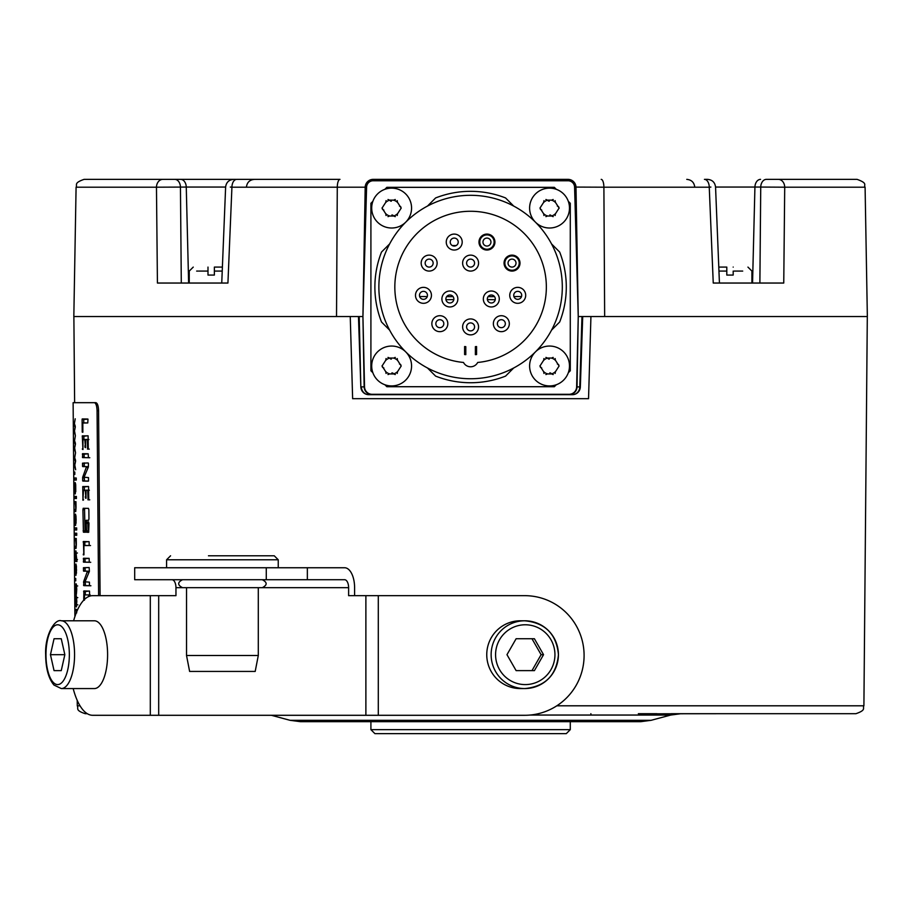 <?xml version="1.0" encoding="UTF-8"?>
<svg xmlns="http://www.w3.org/2000/svg" width="913" height="913" viewBox="0 0 913 913"><rect width="100%" height="100%" fill="white"/><g stroke="black" fill="none" stroke-linecap="round" stroke-linejoin="round"><path stroke-width="1.37" d="M82.935 422.867L87.774 422.947L82.821 423.027L82.843 432.248L82.238 432.134L82.855 432.146M82.238 432.134L82.113 419.581L87.99 419.124L87.774 422.947M83.734 419.603L83.768 422.879M82.113 419.581L82.353 418.93L87.808 419.021M74.9 616.572L73.12 402.679L94.359 402.679C95.956 403.158 96.858 405.817 97.075 410.656L98.593 595.664M82.912 509.671L83.209 508.279L88.458 508.37L88.869 509.774L88.949 518.949L88.572 520.342L86.142 520.296L85.879 530.864L85.548 532.245L83.414 532.211L82.912 509.671L84.544 509.694L85.046 532.245L83.414 532.211M86.21 523.286L86.655 532.268L88.675 532.302L88.995 523.332L88.584 521.928L86.552 521.894L86.21 523.286L87.853 523.32L88.584 521.928M87.26 439.484L85.617 439.61L85.502 447.621L84.783 439.701L82.98 439.735L82.923 449.538L82.296 435.866L88.105 435.832L88.287 448.945L87.637 449.093L87.26 439.484L88.23 439.495M82.615 457.607L82.615 453.681L88.162 453.784L88.39 457.048L88.139 457.698L82.615 457.607L89.794 457.733M86.518 466.669L82.581 466.463L82.524 463.165L88.207 462.971L88.447 463.564L88.378 466.988L84.076 477.248L88.481 477.59L88.527 481.048L82.695 480.946L82.649 477.316L86.518 466.669L88.162 466.691L84.201 466.497L84.338 462.902M87.716 490.19L86.073 490.327L85.959 498.327L85.24 490.407L83.437 490.441L82.957 500.244L82.752 486.572L88.561 486.538L88.744 499.651L88.093 499.81L87.716 490.19L88.687 490.201M83.825 554.876L83.448 541.5L89.097 541.694L89.177 544.639L88.892 545.518L83.916 545.597L83.939 554.819L83.323 554.876M83.551 562.168L83.551 558.242L89.109 558.334L89.291 562.168L83.551 562.168L90.741 562.294M83.836 585.644L83.722 581.387L87.454 571.218L89.097 571.253L85.137 571.047L85.08 567.749L89.154 567.521L89.383 571.355L85.012 581.809L89.428 582.152L89.474 585.598L83.836 585.644L90.901 585.769M89.097 567.521L83.448 567.715L83.505 571.024L87.454 571.218M83.722 600.206L83.893 590.939L89.52 591.133L89.645 596.166M75.014 427.204L74.215 424.705L75.22 418.805L74.387 423.609L75.277 426.211L74.478 430.776L75.357 435.615L74.273 431.769L75.288 427.204M75.163 444.266L74.364 441.766L75.368 435.866L74.535 440.671L75.425 443.273L74.626 447.838L75.517 452.677L74.421 448.831L75.437 444.266M75.311 461.327L74.512 458.828L75.517 452.928L74.695 457.733L75.574 460.335L74.775 464.9L75.665 469.739L74.569 465.892L75.585 461.327M74.626 472.055L74.82 474.418L74.798 472.055M74.683 477.978L76.236 478.013L76.258 480.078L74.695 480.055L74.683 477.978L76.236 478.013M74.832 484.152L75.642 484.164L75.186 482.589L74.832 484.152L75.094 493.807L74.934 485.876L75.699 484.746M75.642 484.198L75.3 493.887L75.174 484.735M76.133 496.444L76.418 498.532L76.395 496.455M74.843 496.421L75.893 496.444L75.916 498.521L74.855 498.498L74.843 496.421L75.893 496.444M74.9 503.736L74.889 501.659L75.939 501.682L76.019 507.457L75.756 511.508L74.969 511.622L75.813 508.45L75.437 503.748M75.448 516.267L75.574 525.409L76.133 519.851L75.916 515.719L75.471 514.122L75.106 515.685L75.368 525.34L75.208 517.397L75.973 516.279M75.117 527.897L76.669 527.919L76.692 529.996L75.128 529.974L75.117 527.897L76.669 527.919M76.452 533.226L76.738 535.303L76.715 533.226M75.163 533.203L76.213 533.226L76.236 535.303L75.186 535.28L75.163 533.203L76.213 533.226M75.231 540.519L75.208 538.442L76.258 538.465L76.338 544.228L76.087 548.291L75.3 548.393L76.133 545.232L75.756 540.53M75.391 559.532L75.79 550.836L76.966 561.484L75.414 561.461L75.391 559.532M76.487 573.147L75.905 564.04L75.459 569.872L75.802 575.258L75.642 567.315L76.418 566.197M76.566 569.769L75.962 575.316L75.882 566.186M75.562 578.454L75.756 580.816L75.733 578.454M76.11 585.929L76.407 594.283L76.738 589.399L76.407 584.468L76.076 583.795L75.722 585.313L76.019 594.466L75.825 586.865L76.601 585.941M76.19 595.47L76.84 601.233L76.304 606.951L75.847 595.47M76.715 612.885L75.825 609.382L76.886 609.393L76.783 611.584M100.088 595.664L98.57 410.645C98.353 405.794 97.451 403.135 95.854 402.667L94.359 402.679M74.706 402.667L95.854 402.667M76.327 597.056L76.315 595.573M76.224 585.324L76.213 583.898M76.053 565.615L76.041 564.154M75.927 551.509L75.927 550.938M350.25 316.537L352.635 398.684L588.543 398.684L590.928 316.537M76.087 187.199C77.639 184.905 73.234 183.114 84.064 179.37L162.822 179.37A7.977 6.345 90 0 0 156.465 187.199L76.087 187.199L73.827 316.537L362.929 316.537L364.538 386.941A7.589 7.589 0 0 0 372.127 394.302L368.818 394.69L372.127 394.69A7.977 7.977 0 0 1 364.15 386.861L362.929 316.537L366.592 187.074A6.574 6.574 0 0 1 373.155 180.763L568.023 180.763A6.574 6.574 0 0 1 574.585 187.074L578.249 316.537L867.35 316.537L865.09 187.199C863.378 184.871 868.32 183.433 857.113 179.37L778.355 179.37A7.977 6.345 90 0 1 784.712 187.199L865.09 187.199M362.929 316.537L365.189 187.199L362.929 316.537L364.15 386.861L361.377 386.861A7.977 7.441 90 0 0 368.818 394.69A7.977 7.977 0 0 1 360.84 386.975L359.208 316.537M339.978 179.37L236.752 179.37L339.978 179.37A7.977 2.693 90 0 0 337.285 187.199L365.189 187.199A7.977 7.977 0 0 1 373.155 179.37L568.023 179.37A7.977 7.977 0 0 1 576 187.199L578.249 316.537L576.639 386.941A7.589 7.589 0 0 1 569.05 394.302L372.127 394.302M162.822 179.37L233.591 179.37C228.912 179.804 226.253 182.349 225.625 187.017L221.745 283.041M235.931 179.37L180.626 179.37A7.977 5.638 90 0 1 186.263 187.062L225.625 187.062M705.247 179.37L707.586 179.37C712.266 179.804 714.925 182.349 715.552 187.017L719.433 283.041M715.552 187.062L760.734 187.062A7.977 5.638 90 0 1 766.372 179.37L778.355 179.37A7.977 6.345 -90 0 1 784.712 187.199L783.753 283.041L713.247 283.041L709.253 187.199L710.885 187.062M241.751 179.37L236.752 179.37A7.977 4.827 90 0 0 231.925 187.199L337.285 187.199L336.52 316.537M230.293 187.062L231.925 187.199L227.93 283.041L157.424 283.041L156.465 187.199L186.263 187.062L188.626 283.041M759.878 283.041L760.734 187.062L784.712 187.199M726.805 275.064L726.805 271.081L726.805 275.064L733.185 275.064L733.185 271.081C757.516 271.081 757.516 271.081 733.185 271.081L733.185 275.064M726.805 271.081L726.805 267.087L726.805 271.081L718.953 271.081L726.588 271.081M734.2 271.081L736.186 271.081M736.688 271.081L742.703 271.081M733.185 267.087C752.358 267.087 752.358 267.087 733.185 267.087C752.358 267.087 752.358 267.087 733.185 267.087M726.805 267.087L718.782 267.087L726.805 267.087M207.993 275.064L207.993 271.081C183.661 271.081 183.661 271.081 207.993 271.081L207.993 275.064L214.372 275.064L214.372 267.087L214.372 271.081L222.236 271.081L217.876 271.081M196.649 271.081L197.299 271.081M197.391 271.081L198.212 271.081M198.977 271.081L207.765 271.081M215.388 271.081L217.374 271.081M214.372 275.064L214.372 271.081M214.372 267.087L222.395 267.087L214.372 267.087M207.993 271.081L207.993 267.087L207.993 271.081M207.993 267.087C188.82 267.087 188.82 267.087 207.993 267.087C188.82 267.087 188.82 267.087 207.993 267.087M568.023 180.763L568.023 179.37A7.977 7.977 0 0 1 576 187.199L578.249 316.537L577.027 386.861A7.977 7.977 0 0 1 569.05 394.69L372.127 394.69A7.977 7.977 0 0 1 364.15 386.861L364.538 386.941M576.639 386.941L578.249 316.537M577.027 386.861L580.337 386.975A7.977 7.977 0 0 1 572.36 394.69L569.05 394.69L572.36 394.69A7.977 7.441 -90 0 0 579.801 386.861L581.969 316.537M366.592 187.074L365.189 187.199M568.297 372.744L570.283 370.769L570.283 203.291L568.297 201.305M384.875 384.738L386.85 386.713L554.328 386.713L556.314 384.738M569.484 365.987A19.938 19.938 0 0 1 549.546 385.925A19.938 19.938 0 0 1 529.608 365.987A19.938 19.938 0 0 1 549.546 346.05A19.938 19.938 0 0 1 569.484 365.987M556.314 189.322L554.328 187.336L386.85 187.336L384.875 189.322M372.881 201.305L370.906 203.291L370.906 370.769L372.881 372.744M411.569 208.073A19.938 19.938 0 0 1 391.631 228.01A19.938 19.938 0 0 1 371.694 208.073A19.938 19.938 0 0 1 391.631 188.135A19.938 19.938 0 0 1 411.569 208.073M411.569 365.987A19.938 19.938 0 0 1 391.631 385.925A19.938 19.938 0 0 1 371.694 365.987A19.938 19.938 0 0 1 391.631 346.05A19.938 19.938 0 0 1 411.569 365.987M382.079 365.748A1.906 1.906 0 0 0 382.068 365.987L385.971 359.905L389.2 358.044L394.074 358.044L397.292 359.905L401.206 365.987L397.292 372.07L394.074 373.931L389.2 373.931L385.971 372.07L382.068 365.987A1.906 1.906 0 0 0 382.079 366.216M382.41 367.072A1.906 1.906 0 0 0 383.54 367.848A3.344 3.344 0 0 1 383.837 367.928M386.073 358.535A1.906 1.906 0 0 0 385.971 359.905A3.344 3.344 0 0 1 386.051 360.201M389.417 358.261A3.344 3.344 0 0 1 389.2 358.044A1.906 1.906 0 0 0 387.968 357.44M395.306 357.44A1.906 1.906 0 0 0 394.074 358.044A3.344 3.344 0 0 1 393.845 358.261M391.369 359.083A3.344 3.344 0 0 1 390.353 358.843M397.223 360.201A3.344 3.344 0 0 1 397.292 359.905A1.906 1.906 0 0 0 397.189 358.535M400.864 364.892A1.906 1.906 0 0 0 399.734 364.127A3.344 3.344 0 0 1 399.438 364.036M397.189 373.428A1.906 1.906 0 0 0 397.292 372.07A3.344 3.344 0 0 1 397.223 371.762M393.845 373.714A3.344 3.344 0 0 1 394.074 373.931A1.906 1.906 0 0 0 395.306 374.524M387.968 374.524A1.906 1.906 0 0 0 389.2 373.931A3.344 3.344 0 0 1 389.417 373.714M391.905 372.881A3.344 3.344 0 0 1 392.91 373.132M386.051 371.762A3.344 3.344 0 0 1 385.971 372.07A1.906 1.906 0 0 0 386.073 373.428M569.484 208.073A19.938 19.938 0 0 0 549.546 188.135A19.938 19.938 0 0 0 529.608 208.073A19.938 19.938 0 0 0 549.546 228.01A19.938 19.938 0 0 0 569.484 208.073M559.098 208.301A1.906 1.906 0 0 0 559.11 208.073L555.207 214.156L551.977 216.016L547.104 216.016L543.886 214.156L539.971 208.073L543.886 201.99L547.104 200.13L551.977 200.13L555.207 201.99L559.11 208.073A1.906 1.906 0 0 0 559.098 207.844M558.767 206.989A1.906 1.906 0 0 0 557.638 206.212A3.344 3.344 0 0 1 557.341 206.133M555.104 215.525A1.906 1.906 0 0 0 555.207 214.156A3.344 3.344 0 0 1 555.127 213.859M551.76 215.799A3.344 3.344 0 0 1 551.977 216.016A1.906 1.906 0 0 0 553.221 216.609M545.871 216.609A1.906 1.906 0 0 0 547.104 216.016A3.344 3.344 0 0 1 547.332 215.799M549.809 214.977A3.344 3.344 0 0 1 550.824 215.217M543.954 213.859A3.344 3.344 0 0 1 543.886 214.156A1.906 1.906 0 0 0 543.988 215.525M540.313 209.168A1.906 1.906 0 0 0 541.443 209.933A3.344 3.344 0 0 1 541.74 210.024M543.988 200.632A1.906 1.906 0 0 0 543.886 201.99A3.344 3.344 0 0 1 543.954 202.298M547.332 200.346A3.344 3.344 0 0 1 547.104 200.13A1.906 1.906 0 0 0 545.871 199.536M553.221 199.536A1.906 1.906 0 0 0 551.977 200.13A3.344 3.344 0 0 1 551.76 200.346M549.284 201.18A3.344 3.344 0 0 1 548.268 200.928M555.127 202.298A3.344 3.344 0 0 1 555.207 201.99A1.906 1.906 0 0 0 555.104 200.632M382.079 207.844A1.906 1.906 0 0 0 382.068 208.073L385.971 201.99L389.2 200.13L394.074 200.13L397.292 201.99L401.206 208.073L397.292 214.156L394.074 216.016L389.2 216.016L385.971 214.156L382.068 208.073A1.906 1.906 0 0 0 382.079 208.301M382.41 209.168A1.906 1.906 0 0 0 383.54 209.933A3.344 3.344 0 0 1 383.837 210.024M386.073 200.632A1.906 1.906 0 0 0 385.971 201.99A3.344 3.344 0 0 1 386.051 202.298M389.417 200.346A3.344 3.344 0 0 1 389.2 200.13A1.906 1.906 0 0 0 387.968 199.536M395.306 199.536A1.906 1.906 0 0 0 394.074 200.13A3.344 3.344 0 0 1 393.845 200.346M391.369 201.18A3.344 3.344 0 0 1 390.353 200.928M397.223 202.298A3.344 3.344 0 0 1 397.292 201.99A1.906 1.906 0 0 0 397.189 200.632M400.864 206.989A1.906 1.906 0 0 0 399.734 206.212A3.344 3.344 0 0 1 399.438 206.133M397.189 215.525A1.906 1.906 0 0 0 397.292 214.156A3.344 3.344 0 0 1 397.223 213.859M393.845 215.799A3.344 3.344 0 0 1 394.074 216.016A1.906 1.906 0 0 0 395.306 216.609M387.968 216.609A1.906 1.906 0 0 0 389.2 216.016A3.344 3.344 0 0 1 389.417 215.799M391.905 214.977A3.344 3.344 0 0 1 392.91 215.217M386.051 213.859A3.344 3.344 0 0 1 385.971 214.156A1.906 1.906 0 0 0 386.073 215.525M539.982 365.748A1.906 1.906 0 0 0 539.971 365.987L543.886 359.905L547.104 358.044L551.977 358.044L555.207 359.905L559.11 365.987L555.207 372.07L551.977 373.931L547.104 373.931L543.886 372.07L539.971 365.987A1.906 1.906 0 0 0 539.982 366.216M540.313 367.072A1.906 1.906 0 0 0 541.443 367.848A3.344 3.344 0 0 1 541.74 367.928M543.988 358.535A1.906 1.906 0 0 0 543.886 359.905A3.344 3.344 0 0 1 543.954 360.201M547.332 358.261A3.344 3.344 0 0 1 547.104 358.044A1.906 1.906 0 0 0 545.871 357.44M553.221 357.44A1.906 1.906 0 0 0 551.977 358.044A3.344 3.344 0 0 1 551.76 358.261M549.284 359.083A3.344 3.344 0 0 1 548.268 358.843M555.127 360.201A3.344 3.344 0 0 1 555.207 359.905A1.906 1.906 0 0 0 555.104 358.535M558.767 364.892A1.906 1.906 0 0 0 557.638 364.127A3.344 3.344 0 0 1 557.341 364.036M555.104 373.428A1.906 1.906 0 0 0 555.207 372.07A3.344 3.344 0 0 1 555.127 371.762M551.76 373.714A3.344 3.344 0 0 1 551.977 373.931A1.906 1.906 0 0 0 553.221 374.524M545.871 374.524A1.906 1.906 0 0 0 547.104 373.931A3.344 3.344 0 0 1 547.332 373.714M549.809 372.881A3.344 3.344 0 0 1 550.824 373.132M543.954 371.762A3.344 3.344 0 0 1 543.886 372.07A1.906 1.906 0 0 0 543.988 373.428M427.478 367.973L435.604 376.11A95.705 95.705 0 0 0 505.574 376.11L513.711 367.973M389.646 243.908L381.508 252.045A95.705 95.705 0 0 0 381.508 322.015L389.646 330.141M513.711 206.087L505.574 197.95A95.705 95.705 0 0 0 435.604 197.95L427.478 206.087M551.532 330.141L559.669 322.015A95.705 95.705 0 0 0 559.669 252.045L551.532 243.908M470.594 378.747A91.711 91.711 0 0 0 562.305 287.024A91.711 91.711 0 0 0 470.594 195.314A91.711 91.711 0 0 0 378.872 287.024A91.711 91.711 0 0 0 470.594 378.747M463.496 362.461A7.977 7.977 0 0 0 477.682 362.461A75.768 75.768 0 0 0 534.984 247.115A75.768 75.768 0 0 0 406.194 247.115A75.768 75.768 0 0 0 463.496 362.461M475.376 354.643A67.79 67.79 0 0 0 476.575 354.552L476.575 346.541A59.813 59.813 0 0 1 475.376 346.655L475.376 354.643M470.594 334.877A7.977 7.977 0 0 0 478.56 326.9A7.977 7.977 0 0 0 470.594 318.934A7.977 7.977 0 0 0 462.617 326.9A7.977 7.977 0 0 0 470.594 334.877M506.475 329.798A7.977 7.977 0 0 0 507.457 318.557A7.977 7.977 0 0 0 496.216 317.576A7.977 7.977 0 0 0 495.234 328.817A7.977 7.977 0 0 0 506.475 329.798M525.568 296.725A7.977 7.977 0 0 0 519.098 287.481A7.977 7.977 0 0 0 509.865 293.952A7.977 7.977 0 0 0 516.324 303.196A7.977 7.977 0 0 0 525.568 296.725M518.938 259.121A7.977 7.977 0 0 0 508.039 256.199A7.977 7.977 0 0 0 505.117 267.087A7.977 7.977 0 0 0 516.016 270.008A7.977 7.977 0 0 0 518.938 259.121M489.688 234.573A7.977 7.977 0 0 0 479.462 239.332A7.977 7.977 0 0 0 484.232 249.557A7.977 7.977 0 0 0 494.447 244.787A7.977 7.977 0 0 0 489.688 234.573M451.501 234.573A7.977 7.977 0 0 0 446.731 244.787A7.977 7.977 0 0 0 456.957 249.557A7.977 7.977 0 0 0 461.716 239.332A7.977 7.977 0 0 0 451.501 234.573M422.24 259.121A7.977 7.977 0 0 0 425.161 270.008A7.977 7.977 0 0 0 436.06 267.087A7.977 7.977 0 0 0 433.139 256.199A7.977 7.977 0 0 0 422.24 259.121M415.609 296.725A7.977 7.977 0 0 0 424.853 303.196A7.977 7.977 0 0 0 431.324 293.952A7.977 7.977 0 0 0 422.08 287.481A7.977 7.977 0 0 0 415.609 296.725M434.702 329.798A7.977 7.977 0 0 0 445.943 328.817A7.977 7.977 0 0 0 444.962 317.576A7.977 7.977 0 0 0 433.721 318.557A7.977 7.977 0 0 0 434.702 329.798M498.213 302.979A7.977 7.977 0 0 0 495.303 292.08A7.977 7.977 0 0 0 484.404 295.002A7.977 7.977 0 0 0 487.325 305.901A7.977 7.977 0 0 0 498.213 302.979M470.594 255.126A7.977 7.977 0 0 0 462.617 263.104A7.977 7.977 0 0 0 470.594 271.081A7.977 7.977 0 0 0 478.56 263.104A7.977 7.977 0 0 0 470.594 255.126M442.965 302.979A7.977 7.977 0 0 0 453.852 305.901A7.977 7.977 0 0 0 456.774 295.002A7.977 7.977 0 0 0 445.886 292.08A7.977 7.977 0 0 0 442.965 302.979M465.801 354.643L465.801 346.655A59.813 59.813 0 0 1 464.603 346.541L464.603 354.552A67.79 67.79 0 0 0 465.801 354.643M445.943 299.715L453.818 299.578M487.371 299.578L495.234 299.715M598.186 721.669L342.991 721.669M651.117 720.311L290.072 720.311L300.388 721.669L640.789 721.669L651.117 720.311L670.735 715.05L529.996 715.05M671.249 713.692L855.926 713.692C866.779 709.949 862.363 708.134 863.903 705.795L556.827 705.795M656.938 713.795L726.326 713.692M86.587 713.692L85.251 713.692C74.672 710.234 78.826 708.385 77.274 705.795L77.228 700.408M638.347 713.692L656.938 713.692M854.888 713.692L820.296 713.692M452.3 245.563L456.146 245.563M419.66 296.531L427.261 296.565L419.66 296.531M446.651 296.645L453.099 296.657L446.651 296.645M488.078 296.657L494.526 296.645L488.078 296.657M513.916 296.565L521.517 296.531L513.916 296.565M446.411 300.982A3.983 3.983 0 0 0 451.867 302.443A3.983 3.983 0 0 0 453.327 296.999A3.983 3.983 0 0 0 447.872 295.538A3.983 3.983 0 0 0 446.411 300.982M470.594 259.121A3.983 3.983 0 0 0 466.6 263.104A3.983 3.983 0 0 0 470.594 267.087A3.983 3.983 0 0 0 474.577 263.104A3.983 3.983 0 0 0 470.594 259.121M494.766 300.982A3.983 3.983 0 0 0 493.305 295.538A3.983 3.983 0 0 0 487.862 296.999A3.983 3.983 0 0 0 489.311 302.443A3.983 3.983 0 0 0 494.766 300.982M437.27 326.74A3.983 3.983 0 0 0 442.885 326.249A3.983 3.983 0 0 0 442.394 320.634A3.983 3.983 0 0 0 436.779 321.125A3.983 3.983 0 0 0 437.27 326.74M419.535 296.029A3.983 3.983 0 0 0 424.157 299.27A3.983 3.983 0 0 0 427.398 294.648A3.983 3.983 0 0 0 422.776 291.407A3.983 3.983 0 0 0 419.535 296.029M425.698 261.107A3.983 3.983 0 0 0 427.158 266.562A3.983 3.983 0 0 0 432.602 265.101A3.983 3.983 0 0 0 431.141 259.646A3.983 3.983 0 0 0 425.698 261.107M452.859 238.316A3.983 3.983 0 0 0 450.474 243.429A3.983 3.983 0 0 0 455.587 245.814A3.983 3.983 0 0 0 457.972 240.701A3.983 3.983 0 0 0 452.859 238.316M521.643 296.029A3.983 3.983 0 0 0 518.401 291.407A3.983 3.983 0 0 0 513.791 294.648A3.983 3.983 0 0 0 517.02 299.27A3.983 3.983 0 0 0 521.643 296.029M503.908 326.74A3.983 3.983 0 0 0 504.398 321.125A3.983 3.983 0 0 0 498.783 320.634A3.983 3.983 0 0 0 498.293 326.249A3.983 3.983 0 0 0 503.908 326.74M470.594 330.894A3.983 3.983 0 0 0 474.577 326.9A3.983 3.983 0 0 0 470.594 322.917A3.983 3.983 0 0 0 466.6 326.9A3.983 3.983 0 0 0 470.594 330.894M524.724 595.664A59.813 59.368 -90 0 1 584.092 655.477A59.813 59.368 -90 0 1 524.724 715.29L378.29 715.29L378.29 595.664L524.724 595.664M520.399 688.573A33.895 33.644 -90 0 1 486.755 654.678A33.895 33.644 -90 0 1 520.399 620.783L524.77 620.783A33.895 33.644 90 0 0 491.137 654.678A33.895 33.644 90 0 0 524.77 688.573A33.895 33.644 90 0 0 558.414 654.678A33.895 33.644 90 0 0 524.77 620.783C545.232 622.803 556.451 634.101 558.448 654.678C556.451 675.266 545.232 686.565 524.77 688.573L520.399 688.573M73.188 688.573A59.813 23.373 90 0 0 92.658 715.29L378.29 715.29M266.276 579.721L266.276 567.749L134.69 567.749L134.69 579.721L344.635 579.721A7.977 3.983 -90 0 1 348.618 587.687L348.618 595.664L378.29 595.664M73.622 620.783A59.813 23.373 90 0 1 92.658 595.664L175.958 595.664L175.958 587.687A7.977 3.983 -90 0 0 171.964 579.721M354.598 595.664L354.598 587.687A19.938 9.975 -90 0 0 344.635 567.749L266.276 567.749M307.35 579.721L307.35 567.749M166.588 567.749L166.588 559.772L278.237 559.772L274.254 555.789L208.461 555.789M189.619 671.432L255.195 671.432L258.299 655.477L186.526 655.477L189.619 671.432M348.618 587.687L204.466 587.687M182.532 579.721C177.396 582.368 177.396 585.028 182.532 587.687L262.282 587.687C267.429 585.028 267.429 582.368 262.282 579.721M258.299 655.477L258.299 587.687L262.282 587.687M107.597 654.678A33.895 13.239 90 0 1 94.359 688.573L61.319 688.573A33.895 13.239 -90 0 0 74.569 654.678A33.895 13.239 -90 0 0 61.319 620.783L94.359 620.783A33.895 13.239 90 0 1 107.597 654.678M54.05 638.735L50.455 654.678L54.05 670.633L61.251 670.633L64.846 654.678L61.251 638.735L54.05 638.735L61.251 638.735M50.455 654.678L64.846 654.678M54.05 670.633L61.251 670.633M516.119 638.735L506.977 654.678L516.119 670.633L534.402 670.633L543.543 654.678L534.402 638.735L516.119 638.735L531.971 638.735L541.112 654.678L543.543 654.678M516.119 670.633L531.971 670.633L541.112 654.678M87.853 523.32L88.299 532.302L87.192 532.279M84.544 509.694L84.829 508.313L88.458 508.37M84.761 439.495L86.267 439.53M85.765 439.45L88.915 439.507M82.261 436.414L87.888 435.763M83.882 436.448L83.916 439.484M87.5 448.671L88.31 448.682M87.363 439.61L88.23 439.632M84.783 439.701L85.594 439.712M83.129 439.473L85.639 439.518M82.421 454.4L88.162 453.784M84.053 454.423L84.236 457.63M82.478 457.47L84.11 457.504M82.912 481.083L88.31 481.174M87.671 468.574L88.162 466.691M84.532 481.105L84.281 477.351M82.695 480.946L84.327 480.98M82.638 480.364L84.27 480.386M82.649 477.316L84.122 477.339M82.786 476.826L84.156 476.86M82.775 466.6L84.407 466.623M82.581 466.463L84.201 466.497M85.217 490.213L86.724 490.235M86.221 490.167L89.371 490.213M82.706 487.131L88.356 486.469M84.338 487.154L84.361 490.201M87.968 499.377L88.766 499.388M87.819 490.327L88.687 490.338M85.24 490.407L86.05 490.418M83.585 490.178L86.096 490.224M84.03 545.438L90.535 545.552M83.209 542.151L88.915 541.603M84.829 542.185L84.863 545.449M83.334 554.705L83.95 554.716M83.357 558.961L89.109 558.334M84.977 558.984L85.171 562.191M83.414 562.031L85.046 562.054M88.572 573.238L89.097 571.253M85.468 585.667L85.217 581.901M83.631 585.507L85.263 585.53M83.574 584.913L85.194 584.948M83.585 581.878L85.057 581.901M83.722 581.387L85.092 581.41M83.711 571.161L85.343 571.184M83.505 571.024L85.137 571.047M83.642 591.715L89.303 591.031M85.274 591.75L85.297 594.888M84.441 600.229L84.532 594.877L90.227 594.968M84.532 594.877L89.634 594.956M88.789 596.486L88.721 595.048L89.645 595.059M74.261 429.612L74.832 429.624M74.41 446.674L74.992 446.685M74.558 463.736L75.14 463.747M74.695 480.055L76.258 480.078M75.768 491.708L75.711 484.86M75.38 491.696L75.323 484.849M74.855 498.498L75.916 498.521M74.889 501.659L75.939 501.682M74.957 509.545L75.551 509.557M76.053 523.229L75.984 516.393M75.653 523.229L75.596 516.381M75.128 529.974L76.692 529.996M75.186 535.28L76.236 535.303M75.208 538.442L76.258 538.465M75.3 548.393L75.905 548.405M75.277 546.316L75.87 546.328M75.414 561.461L76.966 561.484M75.813 552.97L75.859 559.578L76.315 552.981M75.859 559.578L76.954 559.589M76.395 569.792L76.43 566.311M76.099 573.147L76.03 566.3M76.201 597.604L76.27 604.817L76.692 597.616M75.825 609.382L76.886 609.393M470.594 733.63L374.889 733.63L370.906 729.647L570.283 729.647L566.288 733.63L470.594 733.63M504.855 263.104A7.178 7.178 0 0 1 512.033 255.925A7.178 7.178 0 0 1 519.212 263.104A7.178 7.178 0 0 1 512.033 270.282A7.178 7.178 0 0 1 504.855 263.104M508.039 263.104A3.983 3.983 0 0 0 512.033 267.087A3.983 3.983 0 0 0 516.016 263.104A3.983 3.983 0 0 0 512.033 259.121A3.983 3.983 0 0 0 508.039 263.104M479.781 242.059A7.178 7.178 0 0 1 486.96 234.892A7.178 7.178 0 0 1 494.138 242.059A7.178 7.178 0 0 1 486.96 249.238A7.178 7.178 0 0 1 479.781 242.059M482.966 242.059A3.983 3.983 0 0 0 486.96 246.054A3.983 3.983 0 0 0 490.943 242.059A3.983 3.983 0 0 0 486.96 238.076A3.983 3.983 0 0 0 482.966 242.059M82.159 419.021L83.779 419.056M82.216 431.518L82.866 431.529M98.57 410.645L97.075 410.656M80.013 705.795L77.274 705.795M180.443 187.062A7.977 5.638 -90 0 0 174.805 179.37A7.977 5.638 90 0 1 180.443 187.062L181.299 283.041M604.657 316.537L603.892 187.199L709.253 187.199A7.977 4.827 90 0 0 704.437 179.37M574.585 187.074L603.892 187.199A7.977 2.693 90 0 0 601.199 179.37M760.552 179.37A7.977 5.638 90 0 0 754.925 187.062L752.552 283.041M766.372 179.37A7.977 5.638 -90 0 0 760.734 187.062M372.127 394.69A7.977 7.977 0 0 1 364.15 386.861M373.155 179.37L373.155 180.763M365.885 715.29L365.885 595.664M186.526 655.477L186.526 587.687L175.958 587.687M158.691 715.29L158.691 595.664M150.303 715.29L150.303 595.664M69.342 654.678A29.912 11.686 -90 0 0 57.656 624.777A29.912 11.686 -90 0 0 45.97 654.678A29.912 11.686 -90 0 0 57.656 684.59A29.912 11.686 -90 0 0 69.342 654.678M554.944 654.678A29.912 29.684 90 0 0 525.26 624.777A29.912 29.684 90 0 0 495.576 654.678A29.912 29.684 90 0 0 525.26 684.59A29.912 29.684 90 0 0 554.944 654.678M83.106 530.807L84.726 530.841M86.278 530.864L87.922 530.898M82.398 449.299L83.026 449.31M82.375 448.842L83.049 448.854M82.296 435.866L83.928 435.889M87.477 447.587L88.299 447.61M87.408 440.328L88.241 440.351M85.046 447.381L85.628 447.393M84.898 446.788L85.639 446.811M84.875 445.841L85.639 445.864M84.829 440.42L85.582 440.431M82.444 456.922L84.064 456.945M82.455 453.807L84.076 453.841M82.627 478.001L84.247 478.035M86.53 467.388L88.173 467.41M86.701 466.828L88.344 466.863M82.524 465.87L84.144 465.904M82.501 463.747L84.133 463.781M82.524 463.165L84.144 463.188M82.843 500.004L83.471 500.016M82.821 499.548L83.494 499.559M82.752 486.572L84.373 486.595M87.933 498.304L88.766 498.315M87.865 491.046L88.698 491.057M85.502 498.099L86.084 498.099M85.343 497.505L86.096 497.517M85.331 496.558L86.096 496.569M85.286 491.126L86.039 491.137M83.311 554.088L83.962 554.1M83.243 541.592L84.875 541.626M83.38 561.472L85 561.506M83.38 558.368L85.012 558.402M83.562 582.562L85.183 582.597M87.477 571.937L89.12 571.972M87.648 571.39L89.291 571.412M83.46 570.431L85.08 570.465M83.437 568.308L85.069 568.331M83.448 567.715L85.08 567.749M83.711 599.305L84.407 599.316M83.688 591.168L85.32 591.19M88.778 595.664L89.645 595.675M75.106 515.685L75.916 515.697M75.528 551.509L76.121 551.52M75.539 565.604L76.361 565.615M75.722 585.313L76.544 585.336M75.825 597.045L76.635 597.056M75.996 606.232L76.601 606.243M74.626 402.667L73.873 316.537M863.903 705.795L867.304 316.537M246.442 187.062C247.035 182.372 249.694 179.804 254.407 179.37C249.694 179.804 247.035 182.372 246.442 187.062M694.747 187.062C694.142 182.372 691.483 179.804 686.77 179.37M751.924 283.041L751.924 271.081L747.941 267.098M189.253 283.041L189.253 271.081L193.248 267.098M358.467 316.537L360.84 386.975M582.711 316.537L580.337 386.975M590.859 713.692L591.156 715.05M290.072 720.311L271.332 715.29M670.735 715.05L681.052 713.692M278.237 559.772L278.237 567.749M166.588 559.772L170.571 555.789M61.319 620.783C54.814 618.466 44.76 635.106 45.65 654.678C45.776 668.384 48.537 678.507 53.935 685.035L61.319 688.573M89.28 449.128L87.5 449.093M89.748 499.833L87.956 499.799M77.457 559.601L75.551 559.566M77.411 553.004L75.551 552.97M77.696 585.963L75.836 585.929M77.867 604.851L75.95 604.817M77.799 597.638L75.939 597.604M570.283 721.669L570.283 729.647M370.906 721.669L370.906 729.647"/></g></svg>
